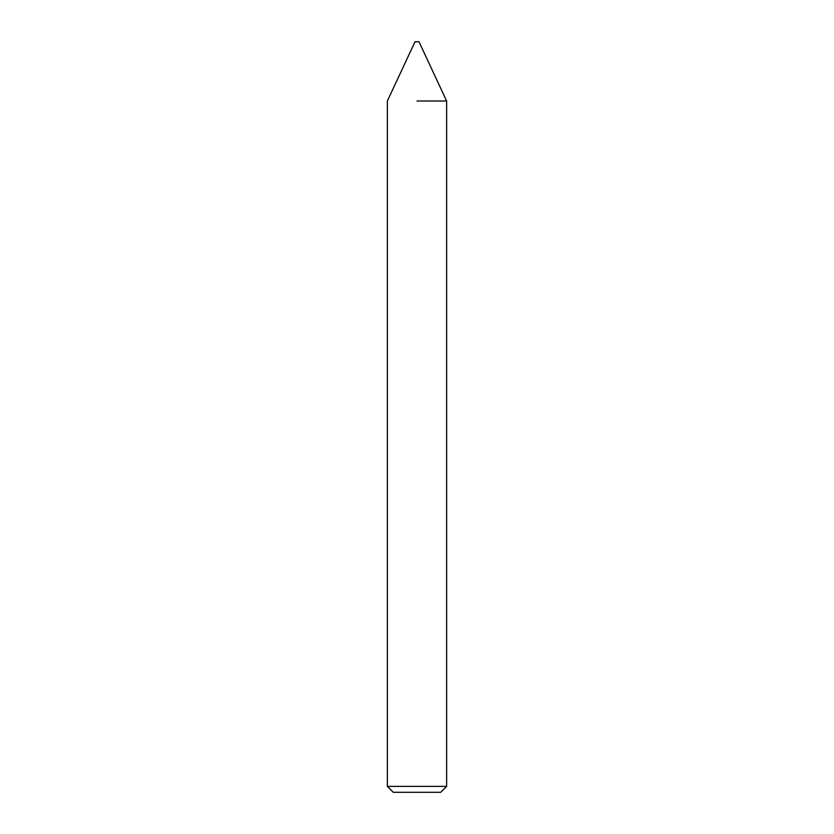 <?xml version="1.0" encoding="UTF-8"?>
<svg xmlns="http://www.w3.org/2000/svg" width="834" height="834" viewBox="0 0 834 834"><rect width="100%" height="100%" fill="white"/><g stroke="black" fill="none" stroke-linecap="round" stroke-linejoin="round"><path stroke-width="1.25" d="M417 101.008L446.628 101.008L417 101.008M417 786.379L446.628 786.379L446.628 101.008L418.97 41.7L415.03 41.7L387.372 101.008L387.372 786.379L417 786.379M387.372 786.379L393.294 792.3L440.706 792.3L446.628 786.379"/></g></svg>
